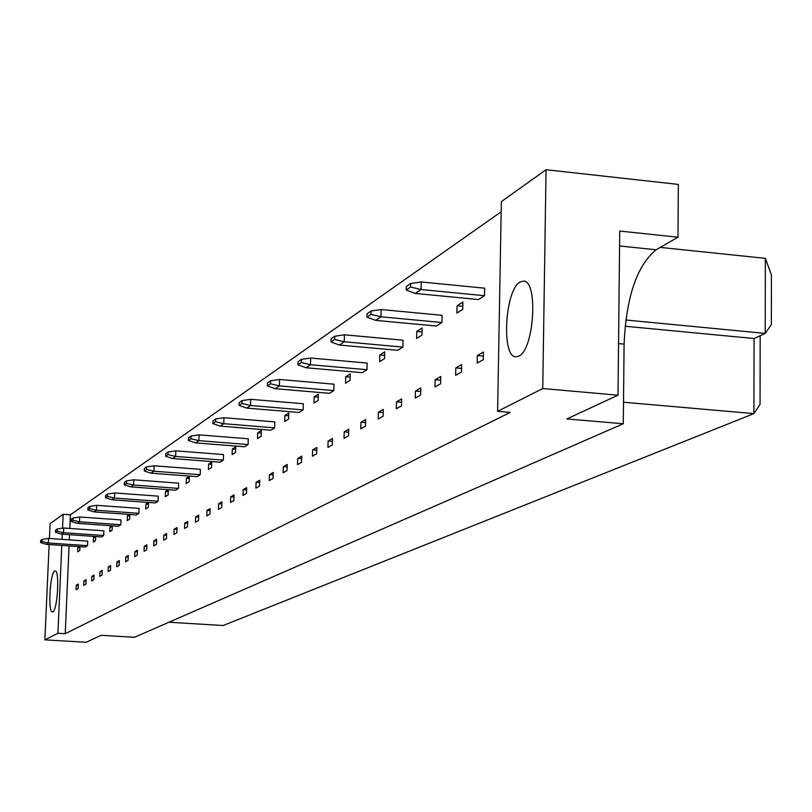 <?xml version="1.0" encoding="UTF-8"?>
<svg xmlns="http://www.w3.org/2000/svg" width="812" height="812" viewBox="0 0 812 812"><rect width="100%" height="100%" fill="white"/><g stroke="black" fill="none" stroke-linecap="round" stroke-linejoin="round"><path stroke-width="1.22" d="M518.888 356.153L515.772 356.844C501.095 356.864 505.023 289.62 520.116 281.997L523.638 281.114C538.427 280.871 534.073 349.921 518.888 356.153M52.851 611.832L52.394 611.943C47.786 612.593 49.989 572.998 54.658 571.08L55.175 570.938C59.804 570.166 57.53 610.33 52.851 611.832M61.783 545.41L57.916 633.269L44.863 639.856L49.136 544.558M49.4 538.488L50.07 523.628L63.163 514.29L62.544 528.196M62.28 534.215L62.057 539.361M501.349 201.63L546.05 169.728L542.751 388.552L497.614 411.339L501.349 201.63M677.979 237.205L619.729 231.065L618.013 395.18L566.837 418.951L623.291 423.752L624.093 344.115C626.235 296.979 636.912 265.534 656.147 249.771L677.979 237.205L678.345 184.415L546.05 169.728M623.291 423.752L134.477 637.288L101.165 635.309L86.184 642.272L44.863 639.856M501.166 211.79L70.411 514.808L63.163 514.29M618.013 395.18L542.751 388.552M69.061 545.908L65.234 633.695L510.169 412.405L497.614 411.339M65.234 633.695L57.916 633.269M168.967 622.225L223.117 625.524L753.901 413.612L754.064 338.523L765.239 333.397L765.351 258.348L660.247 247.406M765.351 258.348L771.4 274.852L771.349 324.607L765.239 333.397L625.788 319.999M754.064 338.523L625.078 326.231M760.174 335.721L760.052 404.346L753.901 413.612L623.504 402.234M70.411 514.808L69.822 528.439M69.548 534.712L69.324 539.858M421.235 281.967L484.652 288.179L484.51 295.7L478.41 299.537L415.318 293.436L421.063 289.529L421.235 281.967L410.699 283.479L406.315 286.524L406.233 290.036L410.618 287.012L410.699 283.479M477.334 355.565L483.455 352.063L483.313 359.645L477.192 363.096L477.334 355.565L483.373 356.113M457.054 305.759L462.881 302.044L462.738 309.402L456.902 313.077L457.054 305.759L462.799 306.307M455.786 367.907L461.632 364.558L461.48 371.977L455.633 375.276L455.786 367.907L461.551 368.425M381.163 309.545L442.063 315.31L441.911 322.516L436.338 326.028L375.723 320.364L380.98 316.792L381.163 309.545L371.074 310.996L367.065 313.787L366.973 317.157L370.982 314.386L371.074 310.996M435.171 379.712L440.764 376.514L440.611 383.772L435.019 386.928L435.171 379.712L440.683 380.199M416.789 331.418L422.138 328.018L421.976 335.072L416.637 338.431L416.789 331.418L422.047 331.905M415.429 391.019L420.789 387.953L420.626 395.058L415.267 398.083L415.429 391.019L420.707 391.475M344.45 334.808L403.036 340.187L402.874 347.1L397.748 350.327L339.436 345.039L344.258 341.761L344.45 334.808L334.767 336.219L331.093 338.766L331.002 342.004L334.676 339.457L334.767 336.219M396.51 401.849L401.646 398.915L401.483 405.878L396.347 408.781L396.51 401.849L401.564 402.285M379.803 354.996L384.715 351.86L384.553 358.64L379.63 361.736L379.803 354.996L384.634 355.423M378.362 412.242L383.294 409.421L383.122 416.251L378.199 419.033L378.362 412.242L383.213 412.648M310.692 358.041L367.136 363.065L366.963 369.714L362.233 372.688L306.053 367.745L310.499 364.73L310.692 358.041L301.394 359.401L298.004 361.756L297.913 364.862L301.303 362.517L301.394 359.401M360.944 422.22L365.674 419.51L365.501 426.209L360.772 428.878L360.944 422.22L365.593 422.605M345.699 376.727L350.236 373.835L350.063 380.351L345.516 383.213L345.699 376.727L350.145 377.113M344.207 431.811L348.754 429.203L348.571 435.77L344.024 438.338L344.207 431.811L348.673 432.177M279.551 379.478L333.996 384.188L333.813 390.582L329.449 393.333L275.248 388.694L279.348 385.903L279.551 379.478L270.599 380.787L267.463 382.959L267.371 385.954L270.508 383.792L270.599 380.787M328.109 441.028L332.484 438.521L332.301 444.966L327.926 447.432L328.109 441.028L332.402 441.373M314.153 396.824L318.365 394.145L318.182 400.428L313.97 403.077L314.153 396.824L318.274 397.18M312.61 449.899L316.822 447.483L316.639 453.806L312.437 456.192L312.61 449.899L316.751 450.224M250.725 399.311L303.312 403.737L303.12 409.908L299.07 412.455L246.716 408.101L250.522 405.513L250.725 399.311L242.098 400.58L239.195 402.6L239.104 405.482L242.006 403.473L242.098 400.58M297.7 458.445L301.749 456.121L301.567 462.332L297.517 464.616L297.7 458.445L301.678 458.76M284.9 415.47L288.798 412.983L288.615 419.043L284.707 421.499L284.9 415.47L288.717 415.785M283.317 466.677L287.235 464.434L287.042 470.534L283.134 472.746L283.317 466.677L287.154 466.971M223.98 417.723L274.811 421.895L274.629 427.853L270.863 430.228L220.235 426.107L223.767 423.702L223.98 417.723L215.647 418.951L212.947 420.829L212.856 423.61L215.556 421.743L215.647 418.951M269.462 474.614L273.228 472.452L273.045 478.451L269.269 480.582L269.462 474.614L273.157 474.898M257.688 432.816L261.322 430.492L261.129 436.348L257.495 438.642L257.688 432.816L261.241 433.1M256.084 482.277L259.718 480.186L259.535 486.083L255.892 488.134L256.084 482.277L259.647 482.541M199.082 434.856L248.289 438.805L248.096 444.56L244.585 446.762L195.58 442.875L198.869 440.632L199.082 434.856L191.033 436.044L188.516 437.79L188.425 440.48L190.942 438.744L191.033 436.044M243.164 489.677L246.675 487.657L246.493 493.452L242.971 495.432L243.164 489.677L246.604 489.93M232.313 448.985L235.703 446.823L235.51 452.487L232.12 454.618L232.313 448.985L235.622 449.249M230.689 496.822L234.079 494.873L233.886 500.568L230.496 502.486L230.689 496.822L234.008 497.066M175.859 450.843L223.533 454.578L223.341 460.14L220.062 462.211L172.57 458.526L175.646 456.435L175.859 450.843L168.074 452L165.719 453.624L165.618 456.232L167.972 454.608L168.074 452M218.621 503.724L221.909 501.846L221.717 507.449L218.428 509.307L218.621 503.724L221.838 503.968M208.593 464.099L211.77 462.079L211.577 467.56L208.4 469.559L208.593 464.099L211.688 464.342M206.958 510.413L210.135 508.586L209.943 514.097L206.755 515.894L206.958 510.413L210.064 510.636M154.138 465.783L200.381 469.336L200.188 474.726L197.113 476.664L151.042 473.163L153.925 471.204L154.138 465.783L146.596 466.91L144.394 468.443L144.292 470.96L146.495 469.437L146.596 466.91M195.662 516.879L198.737 515.112L198.544 520.543L195.469 522.278L195.662 516.879L198.666 517.092M186.374 478.258L189.348 476.36L189.155 481.668L186.181 483.546L186.374 478.258L189.277 478.481M184.73 523.141L187.704 521.436L187.511 526.775L184.537 528.46L184.73 523.141L187.633 523.344M133.777 479.801L178.67 483.17L178.478 488.398L175.585 490.215L130.864 486.885L133.564 485.048L133.777 479.801L126.469 480.887L124.409 482.328L124.307 484.764L126.378 483.343L126.469 480.887M174.133 529.201L177.016 527.556L176.823 532.814L173.941 534.438L174.133 529.201L176.955 529.404M165.516 491.554L168.317 489.768L168.114 494.914L165.323 496.68L165.516 491.554L168.236 491.747M163.862 535.088L166.663 533.484L166.47 538.66L163.669 540.244L163.862 535.088L166.592 535.281M114.665 492.955L158.269 496.162L158.076 501.237L155.366 502.953L111.914 499.776L114.451 498.05L114.665 492.955L107.57 494.011L105.631 495.361L105.53 497.736L107.478 496.396L107.57 494.011M153.915 540.792L156.625 539.229L156.432 544.334L153.712 545.867L153.915 540.792L156.554 540.975M148.535 502.445L148.342 507.368L145.703 509.033L145.896 504.049L148.423 502.445M144.252 546.324L146.881 544.811L146.688 549.836L144.059 551.328L144.252 546.324L146.82 546.496M96.679 505.328L139.085 508.393L138.882 513.326L136.325 514.94L94.07 511.905L96.466 510.281L96.679 505.328L89.787 506.363L87.96 507.632L87.869 509.936L89.696 508.677L89.787 506.363M134.873 551.693L137.431 550.221L137.238 555.175L134.68 556.626L134.873 551.693L137.37 551.856M129.89 514.473L129.707 519.101L127.22 520.665L127.423 515.823L129.575 514.453M125.769 556.9L128.255 555.479L128.052 560.361L125.576 561.772L125.769 556.9L128.184 557.062M79.718 517L120.988 519.924L120.795 524.725L118.379 526.237L77.252 523.344L79.515 521.812L79.718 517L73.029 518.005L71.304 519.203L71.212 521.446L72.928 520.248L73.029 518.005M116.928 561.965L119.334 560.584L119.141 565.406L116.725 566.766L116.928 561.965L119.273 562.127M112.3 525.811L112.127 530.175L109.782 531.657L109.975 526.947L111.802 525.78M108.331 566.888L110.676 565.548L110.483 570.298L108.138 571.618L108.331 566.888L110.615 567.04M63.712 528.013L103.895 530.815L103.703 535.484L101.419 536.915L61.367 534.144L63.509 532.692L63.712 528.013L57.205 528.998L55.571 530.134L55.48 532.307L57.104 531.18L57.205 528.998M99.967 571.678L102.251 570.369L102.058 575.058L99.774 576.347L99.967 571.678L102.19 571.821M95.684 536.519L95.511 540.64L93.289 542.04L93.481 537.453L95.024 536.478M91.847 576.327L94.06 575.058L93.867 579.687L91.654 580.935L91.847 576.327L93.999 576.469M48.578 538.437L87.726 541.117L87.534 545.664L85.382 547.014L46.345 544.365L48.375 542.984L48.578 538.437L42.244 539.391L40.691 540.467L40.6 542.589L42.143 541.523L42.244 539.391M83.93 580.864L86.092 579.626L85.899 584.183L83.737 585.401L83.93 580.864L86.031 580.996M79.941 546.649L79.779 550.546L77.678 551.866L77.871 547.41L79.14 546.598M76.237 585.269L78.338 584.061L78.145 588.568L76.044 589.756L76.237 585.269L78.277 585.401M77.871 547.41L79.911 547.542M93.481 537.453L95.633 537.605M109.975 526.947L112.249 527.1M127.423 515.823L129.829 515.996M145.896 504.049L148.464 504.232M87.534 545.664L48.375 542.984L42.143 541.523M40.6 542.589L46.345 544.365M103.703 535.484L63.509 532.692L57.104 531.18M55.48 532.307L61.367 534.144M120.795 524.725L79.515 521.812L72.928 520.248M71.212 521.446L77.252 523.344M138.882 513.326L96.466 510.281L89.696 508.677M87.869 509.936L94.07 511.905M158.076 501.237L114.451 498.05L107.478 496.396M105.53 497.736L111.914 499.776M178.478 488.398L133.564 485.048L126.378 483.343M124.307 484.764L130.864 486.885M200.188 474.726L153.925 471.204L146.495 469.437M144.292 470.96L151.042 473.163M223.341 460.14L175.646 456.435L167.972 454.608M165.618 456.232L172.57 458.526M248.096 444.56L198.869 440.632L190.942 438.744M188.425 440.48L195.58 442.875M274.629 427.853L223.767 423.702L215.556 421.743M212.856 423.61L220.235 426.107M303.12 409.908L250.522 405.513L242.006 403.473M239.104 405.482L246.716 408.101M333.813 390.582L279.348 385.903L270.508 383.792M267.371 385.954L275.248 388.694M366.963 369.714L310.499 364.73L301.303 362.517M297.913 364.862L306.053 367.745M402.874 347.1L344.258 341.761L334.676 339.457M331.002 342.004L339.436 345.039M441.911 322.516L380.98 316.792L370.982 314.386M366.973 317.157L375.723 320.364M484.51 295.7L421.063 289.529L410.618 287.012M406.233 290.036L415.318 293.436M618.551 343.598L624.093 344.115M619.576 245.975L656.147 249.771"/></g></svg>
